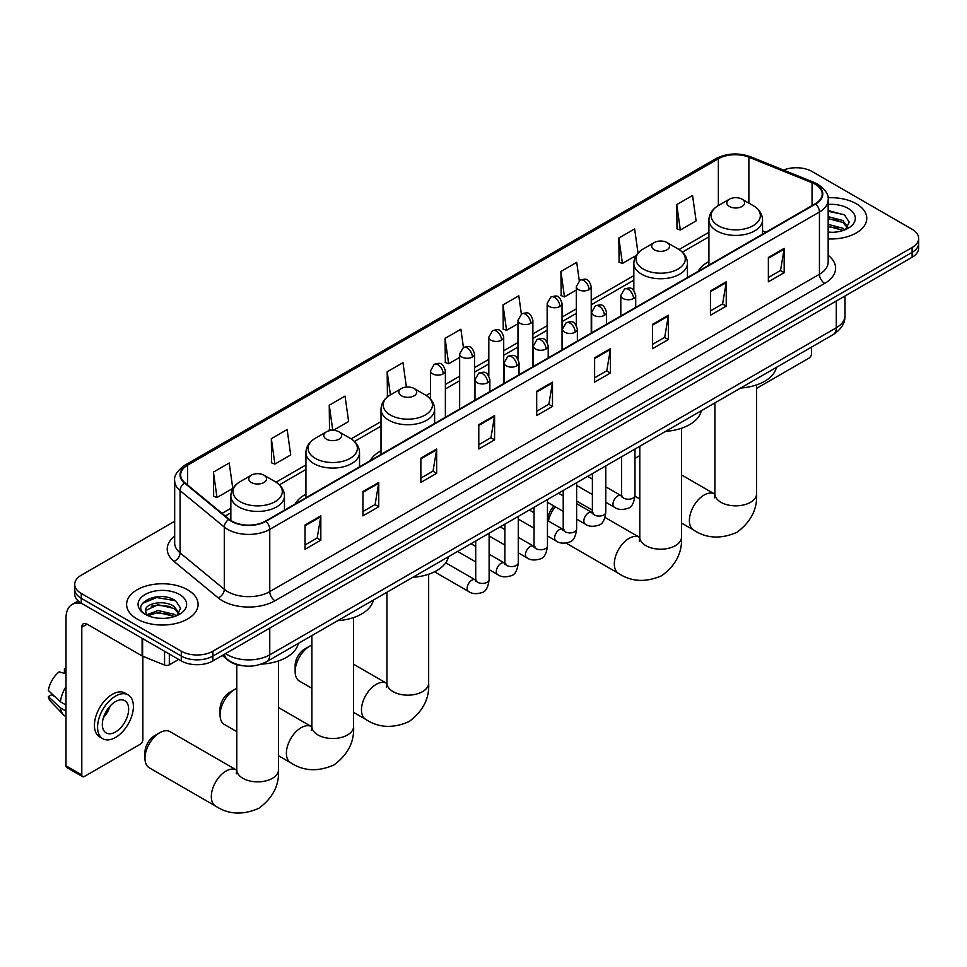 <?xml version="1.0" encoding="UTF-8"?>
<svg xmlns="http://www.w3.org/2000/svg" width="967" height="967" viewBox="0 0 967 967"><rect width="100%" height="100%" fill="white"/><g stroke="black" fill="none" stroke-linecap="round" stroke-linejoin="round"><path stroke-width="1.45" d="M305.923 494.173A39.466 22.785 0 0 0 295.092 504.049M381.01 450.815A39.466 22.785 0 0 0 370.168 460.703M708.92 261.501A39.466 22.785 0 0 0 698.077 271.376M242.427 665.695A22.338 12.897 180 0 1 228.297 660.425L222.325 655.493M174.676 521.286L81.264 575.208A22.338 12.897 0 0 0 74.725 584.334L74.725 594.064A22.338 12.897 0 0 0 81.264 603.178L181.3 660.932A22.338 12.897 0 0 0 212.897 660.932L912.111 257.246A22.338 12.897 0 0 0 918.65 248.132L918.65 243.261A22.338 12.897 0 0 1 912.111 252.387A22.338 12.897 0 0 0 918.65 243.261L918.65 238.402A22.338 12.897 0 0 0 912.111 229.276L812.075 171.522A22.338 12.897 0 0 0 783.5 170.059M74.725 584.334A22.338 12.897 0 0 0 81.264 593.448L181.3 651.202A22.338 12.897 0 0 0 212.897 651.202L212.897 656.073L912.111 252.387L212.897 656.073A22.338 12.897 0 0 1 181.3 656.073A22.338 12.897 0 0 0 212.897 656.073L212.897 660.932M81.264 593.448L81.264 598.319L181.3 656.073L81.264 598.319A22.338 12.897 0 0 1 74.725 589.193A22.338 12.897 0 0 0 81.264 598.319L81.264 603.178M856.291 203.747A35.743 20.633 0 0 0 828.018 197.776A35.743 20.633 0 0 1 856.291 203.747A35.743 20.633 0 0 1 866.77 218.337A35.743 20.633 0 0 0 856.291 203.747M187.622 589.797A35.743 20.633 0 0 0 148.676 585.325A35.743 20.633 0 0 0 126.604 604.399A35.743 20.633 0 0 0 137.072 618.989A35.743 20.633 0 0 0 176.03 623.461A35.743 20.633 0 0 0 198.09 604.399A35.743 20.633 0 0 0 187.622 589.797A35.743 20.633 0 0 0 148.676 585.325A35.743 20.633 0 0 0 126.604 604.399A35.743 20.633 0 0 0 137.072 618.989A35.743 20.633 0 0 0 176.03 623.461A35.743 20.633 0 0 0 198.09 604.399A35.743 20.633 0 0 0 187.622 589.797M815.229 184.286A23.824 13.756 180 0 1 822.204 194.016A23.824 13.756 180 0 1 815.229 203.747L265.55 521.104A23.824 13.756 180 0 1 229.179 519.267L184.939 482.787A23.824 13.756 180 0 1 180.636 474.906A23.824 13.756 180 0 1 187.61 465.175L718.36 158.757A23.824 13.756 180 0 1 748.869 157.21L812.05 182.751A23.824 13.756 180 0 1 815.229 184.286M815.652 184.044A24.429 14.106 0 0 0 812.389 182.473L749.22 156.932A24.429 14.106 0 0 0 717.937 158.503L187.187 464.934A24.429 14.106 0 0 0 184.455 482.992L228.695 519.46A24.429 14.106 0 0 0 265.961 521.346L815.652 203.989A24.429 14.106 0 0 0 815.652 184.044M305.04 524.996L305.04 549.316L320.826 540.19L320.826 515.87L305.04 524.996M305.04 545.001L317.2 537.978L320.766 516.68A5.959 3.445 -120 0 0 320.826 515.87M317.091 538.039L320.826 540.19M362.951 491.562L362.951 515.87L378.75 506.756L378.75 482.436L362.951 491.562M362.951 511.555L375.111 504.532L378.677 483.246A5.959 3.445 -120 0 0 378.75 482.436M375.015 504.593L378.75 506.756M420.863 458.116L420.863 482.436L436.661 473.322L436.661 449.002L420.863 458.116M420.863 478.121L433.035 471.098L436.601 449.812A5.959 3.445 -120 0 0 436.661 449.002M432.926 471.159L436.661 473.322M478.786 424.682L478.786 449.002L494.584 439.876L494.584 415.556L478.786 424.682M478.786 444.687L490.946 437.664L494.512 416.366A5.959 3.445 -120 0 0 494.584 415.556M490.849 437.725L494.584 439.876M768.366 257.488L768.366 281.808L784.164 272.694L784.164 248.374L768.366 257.488M768.366 277.493L780.538 270.47L784.104 249.184A5.959 3.445 -120 0 0 784.164 248.374M780.429 270.53L784.164 272.694M710.455 290.934L710.455 315.242L726.241 306.128L726.241 281.808L710.455 290.934M710.455 310.939L722.615 303.904L726.181 282.618A5.959 3.445 -120 0 0 726.241 281.808M722.506 303.976L726.241 306.128M652.532 324.368L652.532 348.688L668.33 339.562L668.33 315.242L652.532 324.368M652.532 344.373L664.704 337.35L668.27 316.052A5.959 3.445 -120 0 0 668.33 315.242M664.595 337.41L668.33 339.562M594.62 357.802L594.62 382.122L610.419 373.008L610.419 348.688L594.62 357.802M594.62 377.807L606.78 370.784L610.346 349.498A5.959 3.445 -120 0 0 610.419 348.688M606.672 370.845L610.419 373.008M536.697 391.248L536.697 415.556L552.495 406.442L552.495 382.122L536.697 391.248M536.697 411.241L548.869 404.218L552.435 382.932A5.959 3.445 -120 0 0 552.495 382.122M548.76 404.291L552.495 406.442M828.163 238.909A35.743 20.633 0 0 0 866.77 218.337A35.743 20.633 0 0 1 828.163 238.909M212.897 651.202L912.111 247.516A22.338 12.897 0 0 0 918.65 238.402M333.313 430.351L348.616 421.515L345.05 396.107L329.251 405.221L329.505 429.396M271.34 438.667L274.906 464.075L290.704 454.949L287.139 429.541L271.34 438.667L271.594 462.83M213.417 472.101L216.983 497.509L232.781 488.395L229.215 462.988L213.417 472.101L213.671 496.276M521.358 314.057L518.795 295.793L503.009 304.907L503.263 329.082M579.281 280.672L576.719 262.359L560.92 271.473L561.174 295.648M638.027 253.052L634.63 228.913L618.844 238.039L619.098 262.202M676.755 204.593L680.321 230.013L696.119 220.887L692.553 195.479L676.755 204.593L677.009 228.768M406.394 387.066L402.961 362.673L387.175 371.787L387.429 395.962M463.447 347.479L460.884 329.227L445.086 338.353L445.34 362.516M445.086 338.353L448.652 363.761L459.651 357.415M448.652 363.761L445.086 362.432M503.009 304.907L506.575 330.327L517.986 323.727M506.575 330.327L503.009 328.985M560.92 271.473L564.486 296.881L576.32 290.052M564.486 296.881L560.92 295.551M618.844 238.039L622.41 263.447L636.141 255.518M622.41 263.447L618.844 262.117M680.321 230.013L676.755 228.671M388.287 396.277L387.175 395.866M387.175 371.787L390.414 394.899A24.622 14.215 0 0 0 390.402 415.012A24.622 14.215 0 0 0 425.226 415.012A24.622 14.215 0 0 0 425.226 394.911L414.13 388.504A8.933 5.161 0 0 0 401.486 388.504A8.933 5.161 0 0 0 401.486 395.805A8.933 5.161 0 0 0 414.13 395.805A8.933 5.161 0 0 0 414.13 388.504L425.226 394.911C431.282 398.513 434.413 403.299 434.618 409.259A26.81 15.472 0 0 1 418.07 423.558A26.81 15.472 0 0 1 388.855 420.21A26.81 15.472 0 0 1 381.01 409.259C381.203 403.299 384.334 398.513 390.402 394.911L401.486 388.504M332.08 430.351L329.251 429.3M329.251 405.221L332.781 430.339M274.906 464.075L271.34 462.746M216.983 497.509L213.417 496.18M828.163 232.092L832.599 232.322M828.163 224.38L842.922 228.26L844.892 229.844M828.163 226.302L843.272 230.436M828.163 216.656L842.922 220.536L847.757 227.221M828.163 218.59L842.922 222.47L847.37 227.716M828.163 232.249A24.272 14.009 0 0 0 848.192 228.248A24.272 14.009 0 0 0 848.192 208.425A24.272 14.009 0 0 0 828.163 204.424M845.46 229.602L849.268 222.132L844.457 214.892L828.163 210.552M828.163 211.302L844.131 214.662M828.163 219.025L838.752 220.343M828.163 226.749L838.752 228.067M756.569 388.383L808.908 358.177A3.723 2.152 120 0 0 811.543 353.608L811.543 347.093M639.791 455.723A20.851 12.039 120 0 0 637.797 456.726L634.968 458.358L637.797 456.726A20.851 12.039 120 0 0 634.968 458.672M729.408 206.479A8.933 5.161 0 0 0 742.04 206.479A8.933 5.161 0 0 0 742.04 199.19L753.136 205.596A24.622 14.215 0 0 1 753.136 225.698A24.622 14.215 0 0 1 718.312 225.698A24.622 14.215 0 0 1 718.312 205.596C712.244 209.198 709.113 213.973 708.92 219.944A26.81 15.472 0 0 0 716.765 230.883A26.81 15.472 0 0 0 745.98 234.244A26.81 15.472 0 0 0 762.528 219.944C762.334 213.973 759.204 209.198 753.136 205.596L742.04 199.19A8.933 5.161 0 0 0 729.408 199.19A8.933 5.161 0 0 0 729.408 206.479M740.649 388.033A40.952 23.643 0 0 0 776.38 367.4M547.975 520.79L547.975 519.521A13.405 7.736 -60 0 1 553.873 505.983M555.215 506.768A20.851 12.039 120 0 0 548.446 521.056M654.321 249.824A8.933 5.161 0 0 0 666.964 249.824A8.933 5.161 0 0 0 666.964 242.536L678.06 248.942A24.622 14.215 0 0 1 678.06 269.044A24.622 14.215 0 0 1 643.236 269.044A24.622 14.215 0 0 1 643.236 248.942C637.168 252.544 634.038 257.331 633.832 263.29A26.81 15.472 0 0 0 641.689 274.229A26.81 15.472 0 0 0 670.905 277.589A26.81 15.472 0 0 0 687.452 263.29C687.247 257.331 684.116 252.544 678.06 248.942L666.964 242.536A8.933 5.161 0 0 0 654.321 242.536A8.933 5.161 0 0 0 654.321 249.824M665.562 431.379A40.952 23.643 0 0 0 701.305 410.745M295.14 671.582L295.14 665.501A13.405 7.736 -60 0 1 304.617 649.087L309.875 646.041A20.851 12.039 120 0 0 295.14 671.582A20.851 12.039 120 0 0 299.456 681.119L311.882 688.299M412.728 577.347A40.952 23.643 0 0 0 448.47 556.714M311.882 645.049A20.851 12.039 120 0 0 309.875 646.041L304.617 649.087M220.053 714.927L220.053 708.847A13.405 7.736 -60 0 1 229.53 692.432L234.8 689.386A20.851 12.039 120 0 0 220.053 714.927A20.851 12.039 120 0 0 224.368 724.464L236.794 731.644M326.411 439.151A8.933 5.161 0 0 0 339.042 439.151A8.933 5.161 0 0 0 339.042 431.85L350.139 438.256A24.622 14.215 0 0 1 350.139 458.37A24.622 14.215 0 0 1 315.315 458.37A24.622 14.215 0 0 1 315.315 438.256C309.247 441.859 306.116 446.645 305.923 452.616A26.81 15.472 0 0 0 313.779 463.556A26.81 15.472 0 0 0 342.983 466.904A26.81 15.472 0 0 0 359.531 452.616C359.337 446.645 356.207 441.859 350.139 438.256L339.042 431.85A8.933 5.161 0 0 0 326.411 431.85A8.933 5.161 0 0 0 326.411 439.151M337.652 620.693A40.952 23.643 0 0 0 373.383 600.06M236.794 688.395A20.851 12.039 120 0 0 234.8 689.386L229.53 692.432M144.977 758.273L144.977 752.193A13.405 7.736 -60 0 1 154.454 735.778L159.712 732.744A20.851 12.039 120 0 0 144.977 758.273A20.851 12.039 120 0 0 149.293 767.822L215.629 806.115A20.851 12.039 -60 0 1 212.438 789.41A20.851 12.039 -60 0 1 226.06 771.037A20.851 12.039 -60 0 1 236.48 770.01L236.794 770.191M251.335 482.497A8.933 5.161 0 0 0 263.967 482.497A8.933 5.161 0 0 0 263.967 475.196L275.063 481.602A24.622 14.215 0 0 1 275.063 501.716A24.622 14.215 0 0 1 240.239 501.716A24.622 14.215 0 0 1 240.239 481.602C234.171 485.204 231.04 489.991 230.847 495.962A26.81 15.472 0 0 0 238.692 506.901A26.81 15.472 0 0 0 267.907 510.262A26.81 15.472 0 0 0 284.455 495.962C284.262 489.991 281.119 485.204 275.063 481.602L263.967 475.196A8.933 5.161 0 0 0 251.335 475.196A8.933 5.161 0 0 0 251.335 482.497M261.295 664.124A40.952 23.643 0 0 0 298.307 643.406M236.48 770.01L170.144 731.705A20.851 12.039 120 0 0 159.712 732.744L154.454 735.778M169.322 654.018L169.322 664.812L178.665 659.409M82.376 603.819A29.784 17.201 -120 0 0 72.162 604.435A29.784 17.201 -120 0 0 65.998 618.07L65.998 765.816L81.796 774.93L81.796 627.196A7.446 4.303 60 0 1 83.331 623.788A7.446 4.303 60 0 1 87.054 624.15L142.113 655.94L142.113 638.305M81.796 774.93A3.723 2.152 120 0 0 82.558 776.634L66.771 767.52A3.723 2.152 -60 0 1 65.998 765.816M82.558 776.634A3.723 2.152 120 0 0 84.419 776.453L140.239 744.227A3.723 2.152 120 0 0 142.862 739.67L142.862 656.279M169.322 664.812A3.723 2.152 180 0 1 164.559 665.054L142.608 656.182A3.723 2.152 180 0 1 142.113 655.94M115.484 732.007A18.615 10.746 120 0 0 127.644 715.604A18.615 10.746 120 0 0 124.791 700.688A18.615 10.746 120 0 0 115.484 701.607A18.615 10.746 120 0 0 103.324 718.01A18.615 10.746 120 0 0 106.177 732.926A18.615 10.746 120 0 0 115.484 732.007M103.457 717.574A18.615 10.746 120 0 0 110.141 706.007M65.998 669.249L64.414 668.765L64.414 672.512L65.998 673.419M128.152 694.886L124.985 693.061A25.311 14.614 120 0 0 112.329 694.318A25.311 14.614 120 0 0 95.793 716.62A25.311 14.614 120 0 0 99.674 736.914L102.828 738.728A25.311 14.614 120 0 0 115.484 737.483A25.311 14.614 120 0 0 132.032 715.169A25.311 14.614 120 0 0 128.152 694.886A25.311 14.614 120 0 0 115.484 696.143A25.311 14.614 120 0 0 98.948 718.445A25.311 14.614 120 0 0 102.828 738.728M65.998 686.655A24.574 14.191 120 0 0 60.401 701.8L48.35 690.523A19.364 11.181 120 0 1 59.156 671.811L65.998 673.89M65.998 705.028L60.401 701.8M54.865 696.627L51.589 694.729L48.35 696.603L60.401 707.88L65.998 711.108M60.401 707.88A24.574 14.191 120 0 0 63.435 714.746A24.574 14.191 120 0 0 65.297 716.196L65.998 716.607M65.998 668.33A19.364 11.181 120 0 0 64.414 668.765M48.35 696.603A19.364 11.181 120 0 0 50.635 701.413L63.435 714.746M158.31 618.215L163.931 618.384M147.153 614.649L157.996 610.515L174.253 614.323L176.212 615.894M148.156 615.689L157.996 612.449L174.604 616.499M147.322 615.399L145.582 611.325A16.826 9.718 0 0 0 148.302 615.822M179.076 613.271L174.253 606.599C164.148 599.057 143.358 603.71 145.582 611.325L145.521 610.588M145.63 611.567L146.09 610.31L157.996 604.726L174.253 608.533L178.702 613.779M176.792 615.665L180.599 608.195L175.789 600.942C158.757 588.698 128.49 604.834 145.969 614.722L146.827 615.254M179.511 594.487A24.272 14.009 0 0 0 145.183 594.487A24.272 14.009 0 0 0 145.183 614.299A24.272 14.009 0 0 0 179.511 614.299A24.272 14.009 0 0 0 179.511 594.487M142.415 603.384L156.666 597.533L175.45 600.725M151.323 606.224L156.666 605.245L170.083 606.406M151.323 613.948L156.666 612.969L170.083 614.118M225.637 653.583A29.784 17.201 0 0 0 227.632 654.852A29.784 17.201 0 0 0 269.757 654.852L836.286 327.777A29.784 17.201 0 0 0 845.013 315.617C845.231 323.002 841.29 329.324 833.203 334.594L266.674 661.67A14.892 8.594 60 0 0 269.757 654.852L269.757 628.103M836.286 301.027L836.286 327.777A14.892 8.594 60 0 1 833.203 334.594M224.429 654.272A14.892 9.96 129.5 0 0 227.027 659.119L222.507 655.384M912.111 257.246L912.111 247.516M181.3 660.932L181.3 651.202M828.163 255.3A37.23 21.492 180 0 1 824.706 283.391L275.027 600.749A7.446 4.303 60 0 1 269.757 591.623L819.436 274.265A29.784 17.201 0 0 0 828.163 262.117L828.163 199.855A29.784 17.201 180 0 1 819.436 212.015A7.446 4.303 -120 0 0 815.652 203.989M275.027 600.749A37.23 21.492 180 0 1 222.374 600.749A37.23 21.492 180 0 1 218.204 597.872L173.963 561.404A37.23 21.492 180 0 1 174.676 536.177M227.632 591.623A29.784 17.201 0 0 0 269.757 591.623L269.757 529.372A29.784 17.201 180 0 1 224.296 527.075L180.067 490.607A29.784 17.201 180 0 1 174.676 480.744L174.676 542.995A29.784 17.201 0 0 0 180.067 552.858L224.296 589.326A29.784 17.201 0 0 0 227.632 591.623M828.163 199.855C829.154 195.201 825.733 190.015 817.901 184.286L813.984 182.388A7.446 3.481 112 0 0 812.389 182.473M813.984 182.388L750.803 156.847C738.474 152.484 726.773 153.112 715.689 158.745A7.446 4.303 60 0 1 717.937 158.503M187.187 464.934A7.446 4.303 -120 0 0 184.939 465.175C177.215 470.724 173.794 475.921 174.676 480.744M184.455 482.992A7.446 4.98 129.5 0 0 180.067 490.607L180.067 552.858A7.446 4.98 -50.5 0 1 173.963 561.404M750.803 156.847A7.446 3.481 112 0 0 749.22 156.932M228.695 519.46A7.446 4.98 129.5 0 0 224.296 527.075L224.296 589.326A7.446 4.98 -50.5 0 1 218.204 597.872M265.961 521.346A7.446 4.303 60 0 1 269.757 529.372L819.436 212.015L819.436 274.265A7.446 4.303 60 0 0 824.706 283.391M187.61 465.175L187.61 484.999M812.05 182.751L812.05 205.584M748.869 157.21L748.869 203.13M765.937 232.201L762.528 230.823M718.36 158.757L718.36 205.56M708.92 232.298L679.039 249.546M633.832 275.643L591.224 300.254M576.32 308.848L562.045 317.091M547.153 325.686L532.877 333.929M517.986 342.523L503.71 350.767M488.818 359.373L474.543 367.605M459.651 376.211L445.376 384.455M430.484 393.049L426.217 395.515M381.01 421.612L351.13 438.861M305.923 464.958L276.054 482.207M230.847 508.304L222.047 513.38M536.697 392.01L552.435 382.932M594.62 358.576L610.346 349.498M652.532 325.142L668.27 316.052M710.455 291.696L726.181 282.618M768.366 258.262L784.104 249.184M478.786 425.456L494.512 416.366M420.863 458.89L436.601 449.812M362.951 492.324L378.677 483.246M305.04 525.77L320.766 516.68M756.569 384.902L756.569 493.811A20.851 12.039 180 0 1 750.465 502.32A20.851 12.039 180 0 1 720.983 502.32A20.851 12.039 180 0 1 714.879 493.811L714.311 497.812M756.569 493.811C757.475 509.113 750.912 521.95 736.89 532.321C720.923 539.272 706.526 538.534 693.714 530.109A20.851 12.039 -60 0 1 690.511 513.392A20.851 12.039 -60 0 1 704.133 495.031A20.851 12.039 -60 0 1 714.553 493.992L714.867 494.173M681.493 428.248L681.493 537.156A20.851 12.039 180 0 1 675.389 545.666A20.851 12.039 180 0 1 645.896 545.666A20.851 12.039 180 0 1 639.791 537.156L639.235 541.157M681.493 537.156C682.388 552.471 675.836 565.296 661.815 575.667C645.835 582.617 631.439 581.88 618.626 573.455A20.851 12.039 -60 0 1 615.435 556.75A20.851 12.039 -60 0 1 629.058 538.377A20.851 12.039 -60 0 1 639.477 537.338L639.791 537.519M428.659 574.229L428.659 683.125A20.851 12.039 180 0 1 422.555 691.635A20.851 12.039 180 0 1 393.073 691.635A20.851 12.039 180 0 1 386.957 683.125L386.401 687.126M428.659 683.125C429.553 698.44 423.002 711.277 408.981 721.636C393.001 728.598 378.605 727.861 365.792 719.424A20.851 12.039 -60 0 1 362.601 702.719A20.851 12.039 -60 0 1 376.223 684.346A20.851 12.039 -60 0 1 386.643 683.306L386.957 683.488M353.584 617.575L353.584 726.471A20.851 12.039 180 0 1 347.467 734.993A20.851 12.039 180 0 1 317.986 734.993A20.851 12.039 180 0 1 311.882 726.471L311.326 730.472M353.584 726.471C354.478 741.786 347.915 754.623 333.905 764.982C317.925 771.944 303.529 771.207 290.716 762.77A20.851 12.039 -60 0 1 287.513 746.065A20.851 12.039 -60 0 1 301.136 727.692A20.851 12.039 -60 0 1 311.567 726.664L311.882 726.833M278.496 660.92L278.496 769.829A20.851 12.039 180 0 1 272.392 778.338A20.851 12.039 180 0 1 242.91 778.338A20.851 12.039 180 0 1 236.794 769.829L236.238 773.818M633.53 298.501A7.446 4.303 0 0 0 635.706 295.455C632.684 285.906 629.747 287.803 624.537 289.012A7.446 4.303 60 0 1 628.26 289.375A7.446 4.303 -120 0 1 633.53 298.501A7.446 4.303 0 0 1 623.002 298.501A7.446 4.303 0 0 1 620.814 295.455L624.537 289.012M605.789 502.284L614.383 507.24A6.696 3.868 -60 0 1 613.356 501.873A6.696 3.868 -60 0 1 617.732 495.962A6.696 3.868 -60 0 1 618.034 495.805A6.696 3.868 -60 0 1 621.08 495.636L605.789 486.812M621.95 496.313L621.346 496.808L621.563 495.358A6.696 3.868 -0 0 0 623.522 498.09A6.696 3.868 -0 0 0 632.696 498.259A6.696 3.868 -0 0 0 634.968 495.358C634.05 503.142 631.632 507.482 627.728 508.4C622.132 510.105 617.683 509.718 614.383 507.24M604.363 315.339A7.446 4.303 0 0 0 606.539 312.293C603.517 302.744 600.58 304.653 595.37 305.85A7.446 4.303 60 0 1 599.093 306.213A7.446 4.303 -120 0 1 604.363 315.339A7.446 4.303 0 0 1 593.823 315.339A7.446 4.303 0 0 1 591.647 312.293L595.37 305.85M576.622 519.122L585.216 524.078A6.696 3.868 -60 0 1 584.189 518.711A6.696 3.868 -60 0 1 588.565 512.812A6.696 3.868 -60 0 1 588.867 512.643A6.696 3.868 -60 0 1 591.913 512.474L576.622 503.65M592.771 513.151L592.179 513.646L592.396 512.196A6.696 3.868 -0 0 0 594.354 514.94A6.696 3.868 -0 0 0 603.529 515.097A6.696 3.868 -0 0 0 605.789 512.196C604.871 519.98 602.465 524.332 598.561 525.238C592.964 526.942 588.516 526.556 585.216 524.078M575.184 332.177A7.446 4.303 0 0 0 577.372 329.143C574.35 319.593 571.412 321.491 566.203 322.688A7.446 4.303 60 0 1 569.926 323.063A7.446 4.303 -120 0 1 575.184 332.177A7.446 4.303 0 0 1 564.655 332.177A7.446 4.303 0 0 1 562.48 329.143L566.203 322.688M547.455 535.96L556.049 540.928A6.696 3.868 -60 0 1 555.022 535.549A6.696 3.868 -60 0 1 559.397 529.65A6.696 3.868 -60 0 1 559.688 529.481A6.696 3.868 -60 0 1 562.746 529.312L547.455 520.488M563.604 529.989L563.012 530.484L563.217 529.034A6.696 3.868 -0 0 0 565.187 531.777A6.696 3.868 -0 0 0 574.362 531.947A6.696 3.868 -0 0 0 576.622 529.034C575.703 536.818 573.298 541.169 569.394 542.076C563.797 543.78 559.349 543.394 556.049 540.928M546.017 349.014A7.446 4.303 0 0 0 548.204 345.981C545.183 336.431 542.245 338.329 537.036 339.526A7.446 4.303 60 0 1 540.758 339.9A7.446 4.303 -120 0 1 546.017 349.014A7.446 4.303 0 0 1 535.488 349.014A7.446 4.303 0 0 1 533.313 345.981L537.036 339.526M518.288 552.81L526.87 557.766A6.696 3.868 -60 0 1 525.843 552.399A6.696 3.868 -60 0 1 530.23 546.488A6.696 3.868 -60 0 1 530.52 546.331A6.696 3.868 -60 0 1 533.579 546.162L518.288 537.326M534.437 546.826L533.844 547.322L534.05 545.884A6.696 3.868 -0 0 0 536.02 548.615A6.696 3.868 -0 0 0 545.183 548.785A6.696 3.868 -0 0 0 547.455 545.884C546.536 553.668 544.131 558.007 540.227 558.926C534.63 560.618 530.182 560.244 526.87 557.766M516.849 365.864A7.446 4.303 0 0 0 519.037 362.818C516.015 353.269 513.078 355.167 507.868 356.376A7.446 4.303 60 0 1 511.591 356.738A7.446 4.303 -120 0 1 516.849 365.864A7.446 4.303 0 0 1 506.321 365.864A7.446 4.303 0 0 1 504.145 362.818L507.868 356.376M489.121 569.648L497.703 574.603A6.696 3.868 -60 0 1 496.675 569.237A6.696 3.868 -60 0 1 501.051 563.326A6.696 3.868 -60 0 1 501.353 563.169A6.696 3.868 -60 0 1 504.411 562.999L489.121 554.176M505.27 563.676L504.665 564.172L504.883 562.721A6.696 3.868 -0 0 0 506.853 565.453A6.696 3.868 -0 0 0 516.015 565.622A6.696 3.868 -0 0 0 518.288 562.721C517.369 570.506 514.964 574.845 511.06 575.764C505.463 577.468 501.003 577.081 497.703 574.603M487.682 382.702A7.446 4.303 0 0 0 489.858 379.656C486.836 370.107 483.899 372.017 478.689 373.214A7.446 4.303 60 0 1 482.412 373.576A7.446 4.303 -120 0 1 487.682 382.702A7.446 4.303 0 0 1 477.154 382.702A7.446 4.303 0 0 1 474.966 379.656L478.689 373.214M434.509 571.799L468.536 591.441A6.696 3.868 -60 0 1 467.508 586.075A6.696 3.868 -60 0 1 471.884 580.164A6.696 3.868 -60 0 1 472.186 580.007A6.696 3.868 -60 0 1 475.232 579.837L445.727 562.806M476.102 580.514L475.498 581.01L475.716 579.559A6.696 3.868 -0 0 0 477.674 582.291A6.696 3.868 -0 0 0 486.848 582.46A6.696 3.868 -0 0 0 489.121 579.559C488.202 587.344 485.785 591.695 481.892 592.602C476.284 594.306 471.836 593.919 468.536 591.441M589.036 289.653A7.446 4.303 0 0 0 591.224 286.607C588.202 277.058 585.265 278.967 580.043 280.164A7.446 4.303 60 0 1 583.778 280.527A7.446 4.303 -120 0 1 589.036 289.653A7.446 4.303 0 0 1 578.508 289.653A7.446 4.303 0 0 1 576.32 286.607L580.043 280.164M559.869 306.491A7.446 4.303 0 0 0 562.045 303.457C559.023 293.895 556.085 295.805 550.876 297.002A7.446 4.303 60 0 1 554.599 297.377A7.446 4.303 -120 0 1 559.869 306.491A7.446 4.303 0 0 1 549.341 306.491A7.446 4.303 0 0 1 547.153 303.457L550.876 297.002M530.702 323.329A7.446 4.303 0 0 0 532.877 320.295C529.856 310.745 526.918 312.643 521.709 313.84A7.446 4.303 60 0 1 525.432 314.215A7.446 4.303 -120 0 1 530.702 323.329A7.446 4.303 0 0 1 520.173 323.329A7.446 4.303 0 0 1 517.986 320.295L521.709 313.84M501.535 340.179A7.446 4.303 0 0 0 503.71 337.132C500.688 327.583 497.751 329.481 492.541 330.69A7.446 4.303 60 0 1 496.264 331.052A7.446 4.303 -120 0 1 501.535 340.179A7.446 4.303 0 0 1 490.994 340.179A7.446 4.303 0 0 1 488.818 337.132L492.541 330.69M472.355 357.016A7.446 4.303 0 0 0 474.543 353.97C471.521 344.421 468.584 346.331 463.374 347.528A7.446 4.303 60 0 1 467.097 347.89A7.446 4.303 -120 0 1 472.355 357.016A7.446 4.303 0 0 1 461.827 357.016A7.446 4.303 0 0 1 459.651 353.97L463.374 347.528M443.188 373.854A7.446 4.303 0 0 0 445.376 370.82C442.354 361.259 439.417 363.169 434.207 364.366A7.446 4.303 60 0 1 437.93 364.74A7.446 4.303 -120 0 1 443.188 373.854A7.446 4.303 0 0 1 432.66 373.854A7.446 4.303 0 0 1 430.484 370.82L434.207 364.366M81.796 627.196L87.054 624.15M142.608 638.595L142.608 656.182M164.559 665.054L164.559 651.262M266.674 661.67C254.684 667.689 242.705 667.689 230.726 661.67L227.027 659.119M845.013 315.617L845.013 295.987M715.689 158.745L184.939 465.175M708.92 236.83L682.376 252.145M633.832 280.176L591.224 304.786M576.32 313.381L562.045 321.624M547.153 330.218L532.877 338.462M517.986 347.056L503.71 355.3M488.818 363.906L474.543 372.138M459.651 380.744L445.376 388.988M430.484 397.582L429.541 398.126M381.01 426.145L354.466 441.472M305.923 469.491L279.39 484.818M230.847 512.836L225.287 516.052M693.714 530.109L681.493 523.05M639.791 498.972L634.944 496.18M762.528 234.171L762.528 219.944M708.92 265.127L708.92 219.944M729.408 199.19L718.312 205.596M714.553 493.992L681.493 474.906M714.879 402.901L714.879 493.811M618.626 573.455L566.07 543.103M687.452 277.517L687.452 263.29M633.832 290.523L633.832 263.29M654.321 242.536L643.236 248.942M639.477 537.338L605.04 517.454M592.396 510.153L576.622 501.051M639.791 446.258L639.791 537.156M365.792 719.424L353.584 712.365M434.618 423.486L434.618 409.259M381.01 454.442L381.01 409.259M386.643 683.306L353.584 664.22M386.957 592.227L386.957 683.125M290.716 762.77L278.496 755.723M359.531 466.843L359.531 452.616M305.923 497.787L305.923 452.616M326.411 431.85L315.315 438.256M311.567 726.664L278.496 707.566M311.882 635.573L311.882 726.471M278.496 769.829C279.39 785.131 272.839 797.968 258.818 808.327C242.838 815.29 228.442 814.552 215.629 806.115M284.455 510.189L284.455 495.962M230.847 520.488L230.847 495.962M251.335 475.196L240.239 481.602M236.794 664.619L236.794 769.829M622.446 496.168L621.08 495.636M634.968 449.039L634.968 495.358M635.706 307.385L635.706 295.455M592.396 494.548L576.622 485.446M621.563 456.787L621.563 495.358M620.814 315.991L620.814 295.455M592.396 479.076L587.67 476.344M593.279 513.018L591.913 512.474M605.789 465.889L605.789 512.196M606.539 324.235L606.539 312.293M563.217 511.386L547.455 502.284M592.396 473.625L592.396 512.196M591.647 332.829L591.647 312.293M563.217 495.914L558.503 493.182M564.112 529.856L562.746 529.312M576.622 482.726L576.622 529.034M577.372 341.073L577.372 329.143M534.05 528.224L518.288 519.122M563.217 490.462L563.217 529.034M562.48 349.667L562.48 329.143M534.05 512.752L529.336 510.032M534.932 546.693L533.579 546.162M547.455 499.564L547.455 545.884M548.204 357.911L548.204 345.981M504.883 545.074L489.121 535.96M534.05 507.3L534.05 545.884M533.313 366.505L533.313 345.981M504.883 529.59L500.169 526.87M505.765 563.531L504.411 562.999M518.288 516.402L518.288 562.721M519.037 374.749L519.037 362.818M475.716 561.912L457.596 551.444M504.883 524.138L504.883 562.721M504.145 383.355L504.145 362.818M475.716 546.428L471.002 543.708M476.598 580.369L475.232 579.837M489.121 533.24L489.121 579.559M489.858 391.599L489.858 379.656M475.716 540.988L475.716 579.559M474.966 400.193L474.966 379.656M591.224 333.083L591.224 286.607M576.32 325.335L576.32 286.607M562.045 349.921L562.045 303.457M547.153 342.173L547.153 303.457M532.877 366.759L532.877 320.295M517.986 359.011L517.986 320.295M503.71 383.597L503.71 337.132M488.818 375.861L488.818 337.132M474.543 400.435L474.543 353.97M459.651 409.041L459.651 353.97M445.376 417.285L445.376 370.82M430.484 399.081L430.484 370.82M72.162 604.435L78.194 600.966"/></g></svg>
